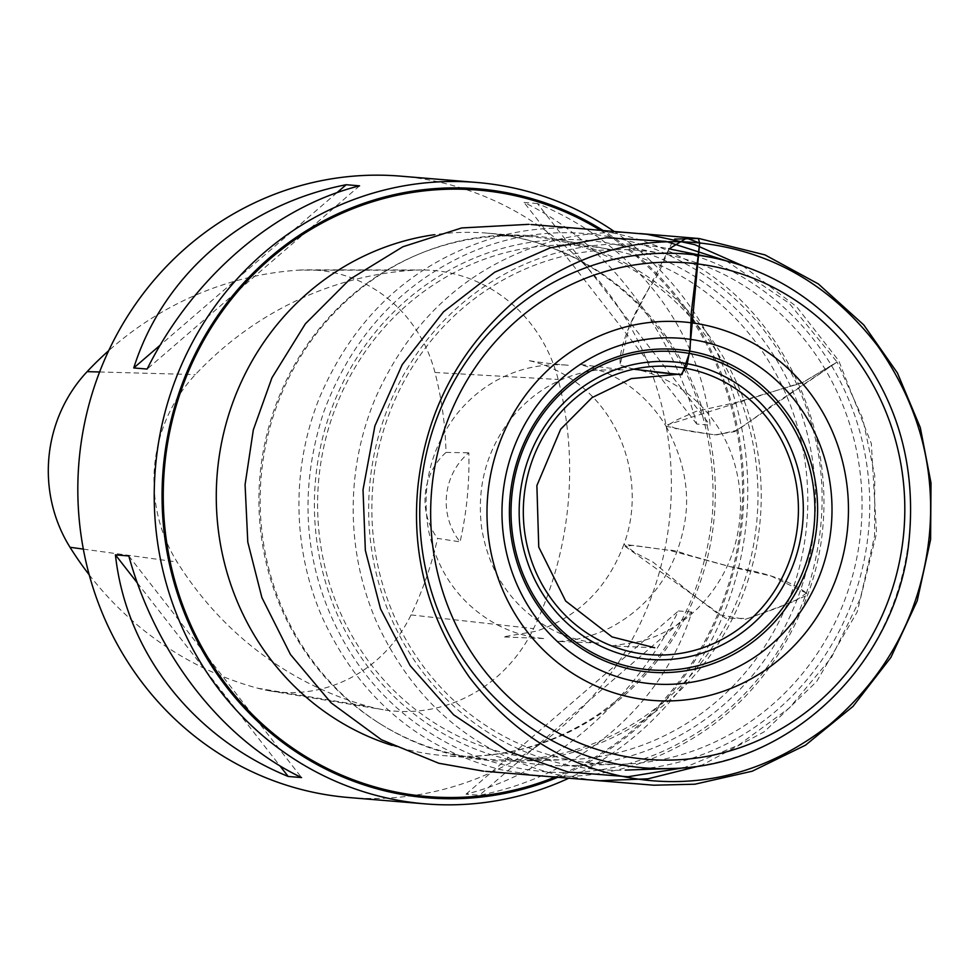 <?xml version="1.0" encoding="UTF-8"?>
<svg xmlns="http://www.w3.org/2000/svg" width="980" height="980" viewBox="0 0 980 980"><rect width="100%" height="100%" fill="white"/><g stroke="black" fill="none" stroke-linecap="round" stroke-linejoin="round"><path stroke-width="0.73" stroke-dasharray="4.9 3.68" d="M348.819 797.536A311.763 296.683 94.7 0 0 670.051 513.802A311.763 296.683 94.7 0 0 405.022 176.559A311.763 296.683 94.7 0 0 400.379 176.131M613.676 231.109A311.763 296.683 -85.3 0 1 746.65 517.71A311.763 296.683 -85.3 0 1 568.253 778.463M537.408 203.546L524.043 202.431C603.325 240.296 669.769 325.532 696.78 424.034L710.157 425.149C699.598 328.006 633.154 242.771 537.408 203.546L710.157 425.149M691.831 612.047L678.454 610.944C632.811 702.489 551.103 772.963 466.015 794.168L479.392 795.282C580.932 775.437 662.639 704.963 691.831 612.047L479.392 795.282M593.513 769.055A263.191 250.451 -85.3 0 1 371.494 469.751A263.191 250.451 -85.3 0 1 668.679 248.785A263.191 250.451 -85.3 0 1 868.795 527.84A263.191 250.451 -85.3 0 1 625.412 770.096A263.191 250.451 -85.3 0 1 593.513 769.055M591.834 763.187A257.483 245.025 -85.3 0 1 374.495 471.331A257.483 245.025 -85.3 0 1 663.546 253.845A257.483 245.025 -85.3 0 1 861.138 527.203A257.483 245.025 -85.3 0 1 621.198 764.253A257.483 245.025 -85.3 0 1 591.834 763.187M590.622 240.688A263.191 250.451 94.7 0 0 315.719 477.799A263.191 250.451 94.7 0 0 539.257 764.559A263.191 250.451 94.7 0 0 569.27 765.649A263.191 250.451 94.7 0 0 814.539 523.332A263.191 250.451 94.7 0 0 612.561 243.91A263.191 250.451 94.7 0 0 590.622 240.688M587.829 246.188A257.483 245.025 94.7 0 0 317.814 493.553A257.483 245.025 94.7 0 0 566.942 759.757A257.483 245.025 94.7 0 0 806.883 522.707A257.483 245.025 94.7 0 0 609.291 249.337A257.483 245.025 94.7 0 0 587.829 246.188M536.366 236.192A263.191 250.451 94.7 0 0 419.44 253.881A263.191 250.451 94.7 0 0 261.096 477.407A263.191 250.451 94.7 0 0 380.436 723.987A263.191 250.451 94.7 0 0 515.015 761.142A263.191 250.451 94.7 0 0 760.284 518.837A263.191 250.451 94.7 0 0 558.306 239.414A263.191 250.451 94.7 0 0 536.366 236.192M482.871 758.826A262.138 249.459 -85.3 0 1 378.709 722.909A262.138 249.459 -85.3 0 1 259.847 477.309A262.138 249.459 -85.3 0 1 417.566 254.665A262.138 249.459 -85.3 0 1 530.119 236.695A262.138 249.459 -85.3 0 1 534.027 237.05A262.138 249.459 -85.3 0 1 756.866 520.613A262.138 249.459 -85.3 0 1 486.766 759.182A262.138 249.459 -85.3 0 1 482.871 758.826M557.338 777.483A305.527 290.742 94.7 0 0 742.656 517.366A305.527 290.742 94.7 0 0 602.749 230.263M412.813 270.272A349.186 332.281 94.7 0 0 195.375 374.593A149.646 142.406 94.7 0 0 177.123 561.993A349.186 332.281 94.7 0 0 369.938 706.813A149.646 142.406 94.7 0 0 383.204 709.704A149.646 142.406 94.7 0 0 533.586 628.621A349.186 332.281 94.7 0 0 558.208 379.481A149.646 142.406 94.7 0 0 421.964 269.966A149.646 142.406 94.7 0 0 412.813 270.272L298.716 270.137A339.778 323.339 94.7 0 0 108.731 350.632M89.204 574.819A339.778 323.339 94.7 0 0 257.642 688.205A140.25 133.464 94.7 0 0 270.076 690.912A140.25 133.464 94.7 0 0 411.012 614.926A339.778 323.339 94.7 0 0 437.558 538.4L460.073 541.854A62.353 59.339 -85.3 0 1 468.832 452.785A341.518 324.993 -85.3 0 1 460.073 541.854M298.716 270.137A140.25 133.464 94.7 0 1 307.279 269.855A140.25 133.464 94.7 0 1 434.985 372.486A339.778 323.339 94.7 0 1 446.01 452.429L468.832 452.785M446.01 452.429A62.353 59.339 94.7 0 0 437.558 538.4M696.78 424.034L524.043 202.431M336.961 192.693L160.193 345.156M359.574 185.833L147.135 369.056M137.347 582.965L279.876 765.797M128.809 555.966L301.558 777.569M466.015 794.168L678.454 610.944M633.705 369.215L620.071 365.026L629.344 326.242L669.071 248.871M726.143 260.815L789.108 303.151L837.092 362.049L734.816 431.616L714.861 434.875L675.747 428.627L667.601 424.769L803.649 381.967L837.092 362.049L862.694 418.497L874.748 475.655L874.564 535.962L860.403 598.413L831.457 657.568L789.525 707.817L738.675 745.07L684.064 767.708M806.43 593.108L771.052 575.995L730.676 566.82L669.769 550.405L632.872 545.358L625.069 546.326L725.641 618.319L747.924 618.466L795.454 600.826L806.43 593.108C779.223 666.18 732.526 718.401 666.327 749.761C605.983 777.569 542.846 779.945 476.917 756.866C407.558 728.899 358.215 680.279 328.888 611.018C302.906 547.869 301.166 481.584 323.67 412.163C350.877 339.092 397.574 286.871 463.773 255.511C524.129 227.691 587.265 225.327 653.182 248.406C722.542 276.372 771.885 324.98 801.211 394.254C827.206 457.403 828.945 523.688 806.43 593.108L807.557 595.154L777.115 608.078L745.155 619.385L719.222 614.742L685.412 588.858L653.035 562.091L634.538 552.389L623.917 544.304L669.781 550.368C671.447 549.694 678.111 551.385 689.761 555.44L730.688 566.795C756.585 570.727 788.41 578.935 806.43 593.108M713.599 257.899A257.789 245.306 -85.3 0 1 909.611 531.221A257.789 245.306 -85.3 0 1 671.227 768.504M392.049 745.376A262.138 249.459 94.7 0 0 440.228 755.286A262.138 249.459 94.7 0 0 444.136 755.641A262.138 249.459 94.7 0 0 714.408 515.027A262.138 249.459 94.7 0 0 487.489 233.154A262.138 249.459 94.7 0 0 434.434 234.698M600.079 230.067A304.29 289.553 -85.3 0 1 741.468 517.269A304.29 289.553 -85.3 0 1 554.668 777.238M99.605 371.984L195.375 374.593M83.325 549.106L177.123 561.993M257.642 688.205L369.938 706.813M411.012 614.926L533.586 628.621M434.985 372.486L558.208 379.481M654.714 647.731L611.606 645.93L640.614 641.447C662.162 635.408 681.173 624.383 697.687 608.372C726.192 579.499 740.488 544.243 740.562 502.63C739.226 461.764 724.293 427.746 695.788 400.551C680.242 386.328 662.566 376.455 642.733 370.93L634.599 368.982L654.273 372.069L621.222 366.9C619.14 363.225 619.862 355.127 623.378 342.608C629.797 323.02 638.899 304.131 650.659 285.915C661.684 271.779 671.276 239.696 674.644 239.096M837.092 362.049L771.321 406.026L737.524 430.171L716.123 434.998L690.422 431.359L666.008 426.202L676.96 419.869L696.057 411.367L736.825 402.29L801.75 383.009L837.092 362.049M663.546 253.845L612.561 243.91M621.198 764.253L569.27 765.649M378.709 722.909L380.436 723.987M417.566 254.665L419.44 253.881M609.291 249.337L558.306 239.414M566.942 759.757L515.015 761.142M530.119 236.695L487.489 233.154C544.096 238.361 593.402 261.256 635.395 301.84C691.831 359.868 717.495 430.857 712.386 514.806C703.42 599.711 665.592 666.094 598.903 713.967C551.36 745.89 499.776 759.782 444.136 755.641L486.766 759.182M270.076 690.912L383.204 709.704M307.279 269.855L421.964 269.966M594.395 780.362L555.476 774.347C473.156 752.763 413.56 702.096 376.7 622.337C361.461 587.155 353.621 550.209 353.192 511.499C352.923 472.238 360.285 434.557 375.279 398.444C412.139 315.597 472.838 262.689 557.375 239.72C584.448 233.105 611.9 231.047 639.744 233.534M666.008 426.202C684.444 460.429 690.508 493.504 684.199 525.427C675.11 571.561 650.83 605.469 611.324 627.139C593.684 636.045 575.701 640.81 557.387 641.422L598.694 643.076C580.748 641.569 563.782 636.314 547.796 627.31C510.935 605.273 488.873 572.075 481.609 527.706C476.513 485.835 486.938 448.718 512.859 416.353C535.644 389.697 563.794 374.262 597.322 370.036L623.329 369.827L580.307 364.474L604.501 372.02C630.336 383.266 650.83 401.335 666.008 426.202M742.693 265.776L796.605 306.728L838.733 360.701L871.355 443.634L876.524 533.316L857.145 612.035L816.646 681.578L764.351 731.729L701.215 765.527M536.893 775.596L500.535 769.68C418.387 747.899 358.962 697.16 322.273 617.437C306.924 581.851 299.145 544.5 298.925 505.362C298.863 468.06 305.736 432.156 319.505 397.635C355.385 313.882 415.667 259.97 500.351 235.911C528.306 228.757 556.689 226.466 585.513 229.038M586.028 229.05L591.7 229.663C622.104 233.142 650.867 241.803 678.013 255.645C795.785 312.51 855.001 468.403 807.557 595.154C775.364 680.622 717.433 737.401 633.791 765.478C604.893 774.359 575.248 777.924 544.856 776.185L540.593 775.927M485.798 771.358L483.446 771.162M528.869 224.334L531.258 224.53M623.917 544.304C607.563 587.914 578.371 616.885 536.317 631.194L503.144 636.914L545.015 638.617C528.367 637.306 512.479 632.725 497.362 624.885C460.735 604.734 437.803 573.276 428.566 530.499C421.18 487.685 430.367 449.146 456.141 414.908C473.781 392.784 495.696 377.753 521.875 369.84C537.591 365.283 553.332 363.776 569.086 365.332L566.232 365.075C558.441 364.487 535.913 362.233 527.644 360.297L530.376 360.934C547.894 365.197 563.978 372.951 578.604 384.209C628.548 422.699 643.48 492.965 623.917 544.304"/><path stroke-width="1.47" d="M568.253 778.463A311.763 296.683 -85.3 0 1 425.21 803.87A311.763 296.683 -85.3 0 1 420.567 803.441A311.763 296.683 -85.3 0 1 155.551 466.198A311.763 296.683 -85.3 0 1 476.77 182.464A311.763 296.683 -85.3 0 1 481.413 182.893A311.763 296.683 -85.3 0 1 613.676 231.109M476.77 182.464L400.379 176.131A311.763 296.683 94.7 0 0 78.939 462.291A311.763 296.683 94.7 0 0 348.819 797.536L425.21 803.87M301.558 777.569L288.181 776.454C192.435 737.23 125.991 651.994 115.432 554.851L128.809 555.966C155.82 654.469 222.264 739.704 301.558 777.569M147.135 369.056L133.758 367.953C162.95 275.037 244.657 204.563 346.21 184.718L359.574 185.833C274.486 207.037 192.778 277.512 147.135 369.056M649.189 700.112A189.863 180.675 -85.3 0 1 521.287 401.163A189.863 180.675 -85.3 0 1 832.682 432.192A189.863 180.675 -85.3 0 1 649.189 700.112M650.071 683.611A173.35 164.959 -85.3 0 1 533.292 410.669A173.35 164.959 -85.3 0 1 817.602 438.991A173.35 164.959 -85.3 0 1 650.071 683.611M602.749 230.263A305.527 290.742 94.7 0 0 177 399.056A305.527 290.742 94.7 0 0 423.091 797.402A305.527 290.742 94.7 0 0 557.338 777.483M108.731 350.632A339.778 323.339 94.7 0 0 87.122 371.653A140.25 133.464 94.7 0 0 70.021 547.281A339.778 323.339 94.7 0 0 89.204 574.819M346.21 184.718L336.961 192.693M160.193 345.156L133.758 367.953M115.432 554.851L137.347 582.965M279.876 765.797L288.181 776.454M669.071 248.871L686.576 238.177L699.671 242.967L691.268 312.951L690.128 348.427L686.858 365.859L680.99 374.74L633.705 369.215M713.599 257.899C764.412 268.63 807.777 293.461 843.682 332.416C895.01 391.29 916.79 460.551 909.048 540.225C897.08 663.644 789.696 766.911 671.227 768.504A257.789 245.306 -85.3 0 1 639.989 767.499A257.789 245.306 -85.3 0 1 421.033 486.619A257.789 245.306 -85.3 0 1 690.3 254.384A257.789 245.306 -85.3 0 1 713.599 257.899L668.679 248.785M643.419 759.022A249.067 237.013 94.7 0 0 884.119 407.57A249.067 237.013 94.7 0 0 475.631 366.875A249.067 237.013 94.7 0 0 643.419 759.022M647.682 671.925A161.908 154.068 -85.3 0 1 538.62 417.015A161.908 154.068 -85.3 0 1 804.151 443.462A161.908 154.068 -85.3 0 1 647.682 671.925M678.54 351.93A159.593 151.876 94.7 0 0 511.83 495.709A159.593 151.876 94.7 0 0 647.388 669.597A159.593 151.876 94.7 0 0 814.086 525.819A159.593 151.876 94.7 0 0 678.54 351.93M675.808 362.073A149.254 142.026 -85.3 0 1 776.356 597.077A149.254 142.026 -85.3 0 1 531.564 572.688A149.254 142.026 -85.3 0 1 675.808 362.073M674.975 366.777A144.501 137.506 94.7 0 0 535.325 570.691A144.501 137.506 94.7 0 0 772.326 594.297A144.501 137.506 94.7 0 0 674.975 366.777M434.434 234.698A262.138 249.459 94.7 0 0 217.217 473.769A262.138 249.459 94.7 0 0 392.049 745.376M554.668 777.238A304.29 289.553 -85.3 0 1 423.213 796.152A304.29 289.553 -85.3 0 1 177.748 400.636A304.29 289.553 -85.3 0 1 600.079 230.067M87.122 371.653L99.605 371.984M70.021 547.281L83.325 549.106M674.644 239.096L698.336 238.459L699.671 242.967C771.628 250.978 830.93 285.278 877.602 345.854C918.762 404.471 935.961 468.134 929.199 536.856C920.98 612.488 887.831 675.048 829.766 724.551C773.612 768.271 712.852 786.854 647.462 780.313C575.505 772.289 516.203 738.001 469.53 677.425C428.37 618.809 411.171 555.146 417.933 486.423C426.153 410.791 459.289 348.231 517.354 298.729C573.508 255.008 634.28 236.425 699.671 242.967L689.43 353.119L681.921 374.605L654.273 372.069L677.523 374.336L631.242 378.599L592.006 397.635L560.67 429.216L536.881 485.59L538.755 547.073L565.656 601.022L612.084 636.939L654.714 647.731M684.064 767.708L627.984 776.748L568.094 772.007L508.057 751.329L453.654 714.837L410.093 665.592L380.522 608.85L365.344 550.393L363.029 489.743L374.887 425.969L402.192 364.67L443.487 311.861L494.68 272.232L550.319 247.805L606.265 237.76L665.935 241.374L726.143 260.815M671.227 768.504L625.412 770.096M639.744 233.534L699.169 238.557L764.988 254.898L818.312 283.906L863.784 324.944L897.447 373L920.306 427.599L931 482.956L930.608 539.515L917.219 600.813L890.894 657.433L852.992 706.421L805.474 745.192L752.248 771.199L694.894 784.208L653.819 785.213L594.395 780.362M701.215 765.527L647.988 778.818L599.65 780.705L536.893 775.596M585.513 229.038L646.923 234.281L694.783 244.669L742.693 265.776M540.593 775.927L485.798 771.358M483.446 771.162L438.758 763.249L381.441 739.741L331.093 702.819L290.497 654.542L261.893 597.604L247.793 542.099L245.074 484.647L253.33 429.84L271.938 377.802L305.368 323.817L349.811 279.312L402.878 246.752L461.641 227.948L528.869 224.334M531.258 224.53L586.028 229.05"/></g></svg>
